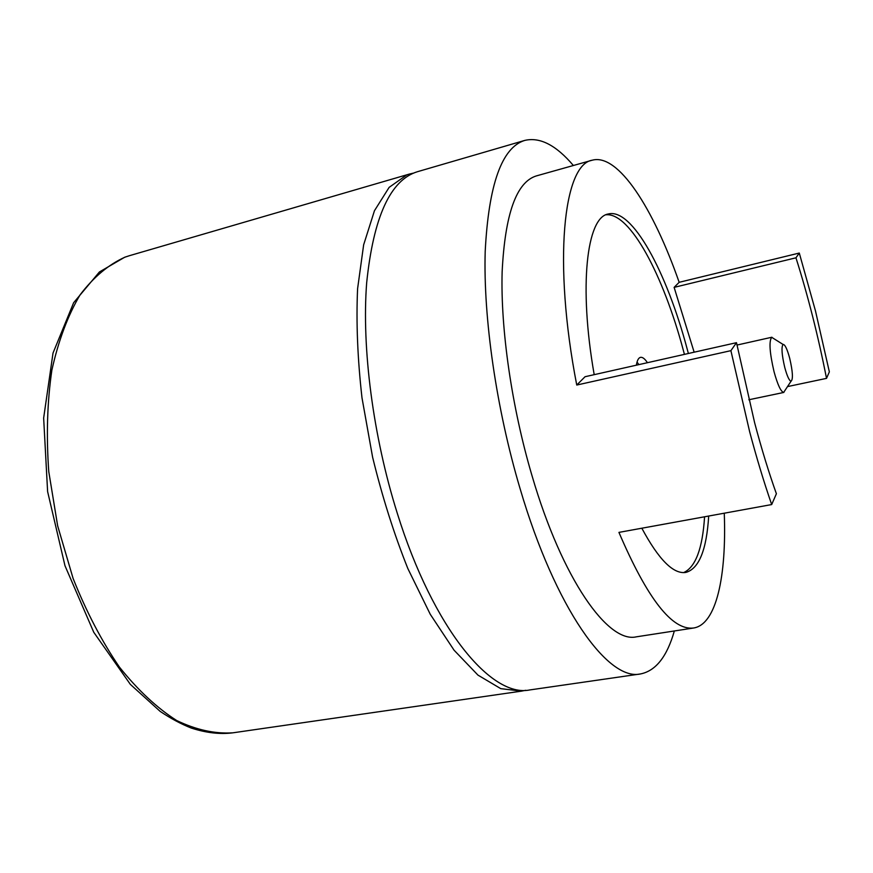 <?xml version="1.0" encoding="UTF-8"?>
<svg xmlns="http://www.w3.org/2000/svg" width="873" height="873" viewBox="0 0 873 873"><rect width="100%" height="100%" fill="white"/><g stroke="black" fill="none" stroke-linecap="round" stroke-linejoin="round"><path stroke-width="1.31" d="M789.705 358.29C787.151 348.938 784.925 344.311 783.037 344.431C781.237 347.127 781.804 354.776 784.74 367.402C787.075 376.001 789.181 380.617 791.025 381.261C793.23 379.406 792.793 371.745 789.705 358.29M785.482 389.664L783.648 392.446C780.8 391.584 777.614 384.687 774.056 371.767C769.637 352.757 768.84 341.267 771.688 337.305L774.504 339.073M647.428 362.699C644.841 358.759 642.528 356.981 640.476 357.352C638.479 357.865 637.115 360.473 636.395 365.176M638.905 364.608L637.028 362.099M688.382 353.489L687.28 349.386C666.645 271.798 632.117 207.479 608.132 214.016C586.798 217.432 578.57 285.809 594.197 374.659M684.432 354.373L683.33 350.28C663.284 275.191 630.153 212.423 606.015 214.78M771.688 504.561L776.392 493.747C768.797 472.489 761.54 448.798 754.61 422.674L736.496 342.674L730.897 350.662L749.656 431.775C756.684 458.205 764.028 482.463 771.688 504.561L618.935 532.388C647.439 598.911 672.352 630.786 693.675 627.993C716.384 624.424 726.62 576.256 724.274 513.193M573.375 165.499C556.156 145.213 539.961 136.843 524.771 140.411L417.414 171.719C390.384 179.958 373.469 216.984 366.671 282.776C361.608 347.716 372.989 436.129 397.237 513.117C433.292 629.117 491.717 698.138 529.824 689.932L640.498 673.945C655.798 670.9 667.07 656.572 674.338 630.972M524.771 140.411C501.855 147.417 488.662 184.421 485.202 251.402C483.216 317.619 496.311 408.826 520.101 488.705C555.534 609.081 608.328 681.431 640.498 673.945M693.675 627.993L636.341 636.832C608.175 643.576 562.365 579.639 531.995 475.643C511.687 406.96 500.491 328.87 502.139 271.819C505.02 213.972 516.423 182.01 536.36 175.91L592.21 160.206C563.521 164.408 552.773 261.54 576.747 385.048L730.897 350.662M679.161 282.306L674.12 287.37L795.958 257.808C807.94 295.598 818.132 335.789 826.524 378.369L829.35 371.865L815.491 310.974L799.286 253.05L679.161 282.306C653.277 208.101 618.139 153.037 592.21 160.206M736.496 342.674L585.052 376.721L576.747 385.048M641.83 528.22C658.722 559.658 673.399 574.39 685.872 572.415C699 568.727 706.606 549.935 708.69 516.03M674.12 287.37L694.144 352.19M795.958 257.808L799.286 253.05M787.501 386.597L826.524 378.369M683.635 572.601C695.563 567.188 702.547 548.582 704.576 516.783M125.155 257.088C108.568 264.541 93.542 277.145 80.065 294.878C67.843 315.535 58.447 340.612 51.878 370.087C47.24 401.667 46.193 435.485 48.757 471.54L57.651 525.83L73.092 578.417C86.329 611.711 101.77 641.284 119.448 667.125C137.934 690.183 157.009 707.981 176.695 720.531C196.25 729.904 214.987 733.997 232.905 732.818C220.105 734.488 206.235 732.905 191.296 728.06C181.148 724.066 170.77 718.523 160.196 711.408L130.361 684.388L93.76 632.27L64.984 565.737L47.611 491.586L43.65 418.047L53.013 353.074L73.627 302.735L99.413 271.972L124.599 257.284L129.411 255.702L125.155 257.088M525.688 690.292L521.574 691.121L500.786 688.655L477.968 675.124L454.069 650.199L430.247 614.265L407.855 568.574C394.007 533.916 382.265 496.792 372.607 457.212L361.989 397.815C357.559 358.65 356.097 322.279 357.592 288.701L363.648 244.811L374.462 210.72L389.14 187.368L406.709 174.96L409.415 174.054L129.411 255.702M783.037 344.431L771.688 337.305M791.025 381.261L783.648 392.446M748.816 399.769L783.878 392.424M736.954 345.064L771.907 337.229M413.507 173.105L409.415 174.054M521.574 691.121L232.905 732.818"/></g></svg>
